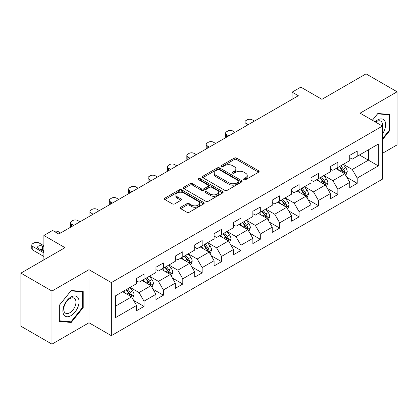 <?xml version="1.0" encoding="UTF-8"?>
<svg xmlns="http://www.w3.org/2000/svg" width="418" height="418" viewBox="0 0 418 418"><rect width="100%" height="100%" fill="white"/><g stroke="black" fill="none" stroke-linecap="round" stroke-linejoin="round"><path stroke-width="0.63" d="M243.945 179.683A1.207 0.695 0 0 0 245.653 179.683L258.611 172.2A1.724 0.998 0 0 0 259.118 171.5A1.724 0.998 0 0 0 258.611 170.795L236.661 158.119A1.724 0.998 0 0 0 234.221 158.119L221.263 165.601A1.207 0.695 0 0 0 220.908 166.092A1.207 0.695 0 0 0 221.263 166.589A1.207 0.695 0 0 0 222.972 166.589L224.649 165.617A5.518 3.187 0 0 1 232.455 165.617L234.284 166.677A5.518 3.187 0 0 1 235.898 168.929A5.518 3.187 0 0 1 234.284 171.181L232.607 172.148A1.207 0.695 0 0 0 232.251 172.644A1.207 0.695 0 0 0 232.607 173.136A1.207 0.695 0 0 0 234.31 173.136L235.987 172.169A5.518 3.187 0 0 1 243.793 172.169L245.622 173.224A5.518 3.187 0 0 1 247.242 175.476A5.518 3.187 0 0 1 245.622 177.728L243.945 178.695A1.207 0.695 0 0 0 243.595 179.191A1.207 0.695 0 0 0 243.945 179.683L243.945 178.695M180.686 207.265A1.724 0.998 0 0 0 180.179 207.971A1.724 0.998 0 0 0 180.686 208.671L186.841 212.229A1.724 0.998 0 0 0 189.281 212.229L203.671 203.921A1.724 0.998 0 0 0 204.177 203.216A1.724 0.998 0 0 0 203.671 202.511L181.72 189.84A1.724 0.998 0 0 0 179.28 189.84L164.891 198.148A1.724 0.998 0 0 0 164.389 198.853A1.724 0.998 0 0 0 164.891 199.553L172.331 203.848A1.724 0.998 0 0 0 174.771 203.848L180.926 200.295A1.724 0.998 0 0 0 181.433 199.59A1.724 0.998 0 0 0 180.926 198.884L177.237 196.758A4.614 2.665 0 0 1 175.889 194.872A4.614 2.665 0 0 1 178.737 192.411A4.614 2.665 0 0 1 183.763 192.991L198.216 201.335A4.614 2.665 0 0 1 199.569 203.216A4.614 2.665 0 0 1 196.716 205.677A4.614 2.665 0 0 1 191.69 205.102L189.281 203.707A1.724 0.998 0 0 0 186.841 203.707L180.686 207.265L180.686 208.671M382.439 153.338L397.1 144.874L397.1 91.793L366.037 73.861L321.933 99.327L300.814 87.132L292.119 92.153L298.327 95.738L58.792 234.033L52.579 230.449L43.885 235.47L43.885 259.855M51.963 291.059L51.963 344.139L88.982 322.764L88.982 269.683L51.963 291.059L20.9 273.126L65.004 247.66L43.885 235.47M88.982 269.683L111.345 282.594L382.439 126.079L382.439 179.16L111.345 335.675L111.345 282.594M397.1 91.793L360.076 113.168L382.439 126.079M224.769 190.331A1.724 0.998 0 0 0 227.209 190.331L241.599 182.023A1.724 0.998 0 0 0 242.106 181.318A1.724 0.998 0 0 0 241.599 180.618L219.649 167.942A1.724 0.998 0 0 0 217.208 167.942L202.819 176.25A1.724 0.998 0 0 0 202.312 176.955A1.724 0.998 0 0 0 202.819 177.66L224.769 190.331M199.093 179.944A1.207 0.695 0 0 1 200.321 180.116L200.321 178.679L222.637 191.564A1.724 0.998 0 0 1 223.139 192.27A1.724 0.998 0 0 1 222.637 192.975L208.248 201.283A1.724 0.998 0 0 1 205.808 201.283L183.857 188.607L183.857 187.201A1.724 0.998 0 0 0 183.35 187.901A1.724 0.998 0 0 0 183.857 188.607M183.857 187.201L190.012 183.643A1.724 0.998 0 0 1 192.452 183.643L201.356 188.784A1.724 0.998 0 0 0 203.796 188.784L207.882 186.423A1.724 0.998 0 0 0 208.383 185.723A1.724 0.998 0 0 0 207.882 185.017L198.613 179.667A1.207 0.695 0 0 1 198.257 179.17A1.207 0.695 0 0 1 199.005 178.528A1.207 0.695 0 0 1 200.321 178.679M51.963 344.139L20.9 326.207L20.9 273.126M133.65 300.422L144.022 306.41L144.022 301.174L155.951 294.288L155.951 299.523L163.401 295.218L163.401 289.982L175.33 283.096L175.33 288.331L182.786 284.031L182.786 278.796L194.715 271.909L194.715 277.144L202.166 272.839L202.166 267.604L214.094 260.717L214.094 265.952L221.55 261.652L221.55 256.412L233.474 249.525L233.474 254.766L240.93 250.46L240.93 245.225L252.859 238.338L252.859 243.574L260.309 239.268L260.309 234.033L272.238 227.146L272.238 232.382L279.694 228.082L279.694 222.846L291.618 215.96L291.618 221.195L299.074 216.89L299.074 211.654L311.002 204.768L311.002 210.003L318.453 205.703L318.453 200.462L330.382 193.576L330.382 198.816L337.838 194.511L337.838 189.276L349.767 182.389L349.767 187.625L357.218 183.319L357.218 178.084L378.342 165.889L378.342 144.085L368.399 149.822L368.399 160.151L378.342 165.889M144.022 306.41L136.566 310.715L136.566 305.474L115.446 317.67L115.446 295.866L136.566 283.67L136.566 278.435L144.022 274.13L144.022 279.365L155.951 272.479L155.951 267.243L163.401 262.943L163.401 268.178L175.33 261.292L175.33 256.056L182.786 251.751L182.786 256.986L194.715 250.1L194.715 244.864L202.166 240.559L202.166 245.8L214.094 238.913L214.094 233.672L221.55 229.372L221.55 234.608L233.474 227.721L233.474 222.486L240.93 218.18L240.93 223.416L252.859 216.529L252.859 211.294L260.309 206.994L260.309 212.229L272.238 205.342L272.238 200.107L279.694 195.802L279.694 201.037L291.618 194.151L291.618 188.915L299.074 184.61L299.074 189.85L311.002 182.964L311.002 177.723L318.453 173.423L318.453 178.658L330.382 171.772L330.382 166.536L337.838 162.231L337.838 167.466L349.767 160.58L349.767 155.344L357.218 151.044L357.218 156.28L378.342 144.085M142.036 280.515L150.982 285.677L139.053 292.563L130.108 287.401M136.566 280.802L139.053 282.234L144.022 279.365M139.053 292.563L144.022 301.174M150.982 285.677L155.951 294.288M161.416 269.323L170.361 274.49L158.432 281.377L149.487 276.209M155.951 269.61L158.432 271.047L163.401 268.178M158.432 281.377L163.401 289.982M170.361 274.49L175.33 283.096M180.795 258.136L189.741 263.298L177.817 270.185L168.872 265.022M175.33 258.423L177.817 259.855L182.786 256.986M177.817 270.185L182.786 278.796M189.741 263.298L194.715 271.909M200.18 246.944L209.125 252.111L197.197 258.998L188.252 253.831M194.715 247.231L197.197 248.668L202.166 245.8M197.197 258.998L202.166 267.604M209.125 252.111L214.094 260.717M219.56 235.757L228.505 240.92L216.576 247.806L207.631 242.639M214.094 236.039L216.576 237.476L221.55 234.608M216.576 247.806L221.55 256.412M228.505 240.92L233.474 249.525M238.939 224.565L247.89 229.728L235.961 236.614L227.016 231.452M233.474 224.853L235.961 226.284L240.93 223.416M235.961 236.614L240.93 245.225M247.89 229.728L252.859 238.338M258.324 213.373L267.269 218.541L255.341 225.427L246.395 220.26M252.859 213.661L255.341 215.098L260.309 212.229M255.341 225.427L260.309 234.033M267.269 218.541L272.238 227.146M277.704 202.187L286.649 207.349L274.725 214.235L265.78 209.073M272.238 202.474L274.725 203.906L279.694 201.037M274.725 214.235L279.694 222.846M286.649 207.349L291.618 215.96M297.088 190.995L306.033 196.162L294.105 203.049L285.16 197.881M291.618 191.282L294.105 192.719L299.074 189.85M294.105 203.049L299.074 211.654M306.033 196.162L311.002 204.768M316.468 179.808L325.413 184.97L313.484 191.857L304.539 186.694M311.002 180.095L313.484 181.527L318.453 178.658M313.484 191.857L318.453 200.462M325.413 184.97L330.382 193.576M335.847 168.616L344.793 173.778L332.869 180.665L323.924 175.503M330.382 168.903L332.869 170.34L337.838 167.466M332.869 180.665L337.838 189.276M344.793 173.778L349.767 182.389M359.454 154.989L368.399 160.151L352.249 169.478L343.303 164.311M349.767 157.711L352.249 159.148L357.218 156.28M352.249 169.478L357.218 178.084M88.982 322.764L111.345 335.675M292.119 92.153L292.119 99.327M115.446 306.195L131.597 296.869L122.652 291.707M131.597 296.869L136.566 305.474M346.846 177.331L357.218 183.319M327.461 188.523L337.838 194.511M308.082 199.71L318.453 205.703M288.702 210.902L299.074 216.89M269.317 222.089L279.694 228.082M249.938 233.281L260.309 239.268M230.558 244.473L240.93 250.46M211.174 255.659L221.55 261.652M191.794 266.851L202.166 272.839M172.409 278.038L182.786 284.031M153.03 289.23L163.401 295.218M382.439 139.716L389.832 130.52L389.832 114.537L377.841 113.466L372.375 120.269L377.595 113.821L389.21 114.856L389.21 130.348L382.439 138.771M59.231 321.395L71.217 322.466L83.208 307.554L83.208 291.565L71.217 290.494L59.231 305.412L59.231 321.395M389.21 130.165L389.832 130.52M82.586 307.193L83.208 307.554M69.952 321.735L71.217 322.466M244.431 179.855L245.622 179.165A5.518 3.187 0 0 0 247.242 176.913L247.242 175.476M235.898 168.929L235.898 170.361A5.518 3.187 0 0 1 234.284 172.618L233.087 173.308M258.59 172.216L236.661 159.556A1.724 0.998 0 0 0 234.221 159.556L221.744 166.756M241.578 182.039L219.649 169.379A1.724 0.998 0 0 0 217.208 169.379L202.84 177.671M238.553 181.814A1.207 0.695 0 0 0 238.903 181.318A1.207 0.695 0 0 0 238.553 180.827L219.283 169.703A1.207 0.695 0 0 0 217.574 169.703L215.808 170.722A5.518 3.187 0 0 0 214.188 172.979A5.518 3.187 0 0 0 215.808 175.231L228.975 182.833A5.518 3.187 0 0 0 236.781 182.833L238.553 181.814L238.553 183.246A1.207 0.695 0 0 0 238.903 182.755L238.903 181.318M214.188 172.979L214.188 174.41A5.518 3.187 0 0 0 215.808 176.662L215.808 175.231M238.553 183.246L236.781 184.27A5.518 3.187 0 0 1 228.975 184.27L215.808 176.662M183.878 188.622L190.012 185.08L190.012 183.643M208.383 185.723L208.383 187.154A1.724 0.998 0 0 1 207.882 187.86L203.796 190.216A1.724 0.998 0 0 1 201.356 190.216L192.452 185.08A1.724 0.998 0 0 0 190.012 185.08M200.321 180.116L222.611 192.985M210.594 194.114A4.614 2.665 0 0 0 215.62 194.694A4.614 2.665 0 0 0 218.468 192.233A4.614 2.665 0 0 0 217.12 190.352L212.025 187.41A1.724 0.998 0 0 0 209.585 187.41L205.499 189.767A1.724 0.998 0 0 0 204.998 190.472A1.724 0.998 0 0 0 205.499 191.178L210.594 194.114L210.594 195.551A4.614 2.665 0 0 0 215.62 196.131A4.614 2.665 0 0 0 218.468 193.67L218.468 192.233M204.998 190.472L204.998 191.909A1.724 0.998 0 0 0 205.499 192.609L205.499 191.178M210.594 195.551L205.499 192.609M199.569 203.216L199.569 204.653A4.614 2.665 0 0 1 196.716 207.114A4.614 2.665 0 0 1 191.69 206.534L189.281 205.144A1.724 0.998 0 0 0 186.841 205.144L180.707 208.686M175.889 194.872L175.889 196.308A4.614 2.665 0 0 0 177.237 198.189L177.237 196.758M180.926 198.884L180.926 200.295L177.237 198.189M203.65 203.932L181.72 191.272A1.724 0.998 0 0 0 179.28 191.272L164.917 199.569M345.775 175.482L347.253 171.756A4.655 2.686 -120 0 0 345.77 167.79L343.204 164.368M248.198 124.684L245.998 123.414A3.516 2.027 0 0 1 244.969 121.978A3.516 2.027 0 0 1 245.998 120.541L247.242 119.825A3.516 2.027 0 0 1 252.211 119.825L254.41 121.095M338.732 170.283L336.992 167.958M245.261 126.377A3.516 2.027 180 0 1 244.969 125.562L244.969 121.978M344.077 173.365L344.74 171.955A4.655 2.686 -120 0 0 343.408 169.154L340.842 165.732M339.677 166.406L342.52 170.204A2.372 1.369 60 0 1 342.953 170.925L344.74 171.955M339.353 166.594L341.919 170.016A4.655 2.686 60 0 1 343.251 172.817M382.439 133.969A11.422 6.594 120 0 0 384.586 129.935A11.422 6.594 120 0 0 383.881 119.825A11.422 6.594 120 0 0 375.124 121.857M388.442 114.412L389.21 114.856M382.439 126.685A8.647 4.99 120 0 0 380.788 121.168A8.647 4.99 120 0 0 375.625 122.145M70.971 315.663A11.422 6.594 120 0 0 79.044 301.676A11.422 6.594 120 0 0 70.971 297.01A11.422 6.594 120 0 0 62.893 310.997A11.422 6.594 120 0 0 70.971 315.663M69.837 312.742A8.647 4.99 120 0 0 75.486 305.124A8.647 4.99 120 0 0 74.158 298.196A8.647 4.99 120 0 0 69.837 298.624A8.647 4.99 120 0 0 64.189 306.242A8.647 4.99 120 0 0 65.511 313.171A8.647 4.99 120 0 0 69.837 312.742M59.351 305.297L70.971 290.85L82.586 291.884L82.586 307.376L70.971 321.823L59.351 320.789L59.33 305.286M81.813 291.44L82.586 291.884M326.395 186.668L327.874 182.948A4.655 2.686 -120 0 0 326.385 178.982L323.825 175.56M228.818 135.871L226.619 134.601A3.516 2.027 0 0 1 225.589 133.17A3.516 2.027 0 0 1 226.619 131.733L227.862 131.017A3.516 2.027 0 0 1 232.831 131.017L235.026 132.287M319.352 181.469L317.612 179.144M225.882 137.564A3.516 2.027 180 0 1 225.589 136.754L225.589 133.17M324.692 184.552L325.361 183.147A4.655 2.686 -120 0 0 324.028 180.346L321.463 176.924M320.298 177.598L323.14 181.391A2.372 1.369 60 0 1 323.574 182.112L325.361 183.147M319.969 177.786L322.534 181.208A4.655 2.686 60 0 1 323.866 184.009M307.016 197.86L308.489 194.135A4.655 2.686 -120 0 0 307.005 190.174L304.44 186.752M209.434 147.063L207.234 145.793A3.516 2.027 0 0 1 206.205 144.356A3.516 2.027 0 0 1 207.234 142.925L208.477 142.204A3.516 2.027 0 0 1 213.446 142.204L215.646 143.473M299.972 192.661L298.227 190.336M206.502 148.756A3.516 2.027 180 0 1 206.205 147.946L206.205 144.356M305.312 195.744L305.976 194.333A4.655 2.686 -120 0 0 304.644 191.538L302.078 188.11M300.913 188.784L303.761 192.583A2.372 1.369 60 0 1 304.189 193.304L305.976 194.333M300.589 188.973L303.154 192.395A4.655 2.686 60 0 1 304.487 195.196M287.631 209.052L289.11 205.327A4.655 2.686 -120 0 0 287.626 201.361L285.06 197.939M190.054 158.25L187.854 156.98A3.516 2.027 0 0 1 186.825 155.548A3.516 2.027 0 0 1 187.854 154.111L189.098 153.396A3.516 2.027 0 0 1 194.067 153.396L196.267 154.665M280.588 203.853L278.848 201.528M187.118 159.948A3.516 2.027 180 0 1 186.825 159.133L186.825 155.548M285.928 206.936L286.596 205.525A4.655 2.686 -120 0 0 285.264 202.725L282.699 199.302M281.533 199.976L284.376 203.775A2.372 1.369 60 0 1 284.81 204.496L286.596 205.525M281.209 200.165L283.775 203.587A4.655 2.686 60 0 1 285.107 206.387M268.251 220.239L269.73 216.519A4.655 2.686 -120 0 0 268.241 212.553L265.676 209.131M170.669 169.442L168.475 168.172A3.516 2.027 0 0 1 167.446 166.735A3.516 2.027 0 0 1 168.475 165.303L169.713 164.587A3.516 2.027 0 0 1 174.682 164.587L176.882 165.857M261.208 215.04L259.468 212.715M167.738 171.134A3.516 2.027 180 0 1 167.446 170.325L167.446 166.735M266.548 218.123L267.217 216.717A4.655 2.686 -120 0 0 265.879 213.917L263.319 210.494M262.149 211.163L264.996 214.962A2.372 1.369 60 0 1 265.425 215.683L267.217 216.717M261.825 211.351L264.39 214.774A4.655 2.686 60 0 1 265.723 217.574M248.867 231.431L250.345 227.706A4.655 2.686 -120 0 0 248.862 223.74L246.296 220.317M151.29 180.628L149.09 179.364A3.516 2.027 0 0 1 148.061 177.927A3.516 2.027 0 0 1 149.09 176.49L150.334 175.774A3.516 2.027 0 0 1 155.303 175.774L157.502 177.044M241.829 226.232L240.084 223.907M148.353 182.326A3.516 2.027 180 0 1 148.061 181.511L148.061 177.927M247.169 229.315L247.832 227.904A4.655 2.686 -120 0 0 246.5 225.103L243.934 221.681M242.769 222.355L245.617 226.154A2.372 1.369 60 0 1 246.045 226.875L247.832 227.904M242.445 222.543L245.011 225.966A4.655 2.686 60 0 1 246.343 228.766M229.487 242.618L230.966 238.897A4.655 2.686 -120 0 0 229.477 234.932L226.917 231.509M131.91 191.82L129.711 190.551A3.516 2.027 0 0 1 128.681 189.119A3.516 2.027 0 0 1 129.711 187.682L130.954 186.966A3.516 2.027 0 0 1 135.923 186.966L138.123 188.236M222.444 237.419L220.704 235.094M128.974 193.513A3.516 2.027 180 0 1 128.681 192.703L128.681 189.119M227.784 240.502L228.453 239.096A4.655 2.686 -120 0 0 227.12 236.295L224.555 232.873M223.39 233.547L226.232 237.34A2.372 1.369 60 0 1 226.666 238.061L228.453 239.096M223.066 233.73L225.626 237.158A4.655 2.686 60 0 1 226.958 239.958M210.108 253.81L211.581 250.084A4.655 2.686 -120 0 0 210.097 246.124L207.532 242.696M112.526 203.012L110.326 201.742A3.516 2.027 0 0 1 109.297 200.306A3.516 2.027 0 0 1 110.326 198.874L111.569 198.153A3.516 2.027 0 0 1 116.538 198.153L118.738 199.423M203.064 248.611L201.319 246.286M109.594 204.705A3.516 2.027 180 0 1 109.297 203.895L109.297 200.306M208.404 251.693L209.068 250.283A4.655 2.686 -120 0 0 207.736 247.482L205.175 244.06M204.005 244.734L206.853 248.532A2.372 1.369 60 0 1 207.281 249.253L209.068 250.283M203.681 244.922L206.246 248.344A4.655 2.686 60 0 1 207.579 251.145M190.723 265.002L192.202 261.276A4.655 2.686 -120 0 0 190.718 257.31L188.152 253.888M93.146 214.199L90.946 212.929A3.516 2.027 0 0 1 89.917 211.498A3.516 2.027 0 0 1 90.946 210.061L92.19 209.345A3.516 2.027 0 0 1 97.159 209.345L99.359 210.615M183.68 259.803L181.94 257.472M90.21 215.897A3.516 2.027 180 0 1 89.917 215.082L89.917 211.498M189.02 262.885L189.688 261.475A4.655 2.686 -120 0 0 188.356 258.674L185.791 255.252M184.625 255.926L187.468 259.724A2.372 1.369 60 0 1 187.901 260.44L189.688 261.475M184.301 256.114L186.867 259.536A4.655 2.686 60 0 1 188.199 262.337M171.343 276.188L172.822 272.468A4.655 2.686 -120 0 0 171.333 268.502L168.773 265.08M73.761 225.391L71.567 224.121A3.516 2.027 0 0 1 70.537 222.684A3.516 2.027 0 0 1 71.567 221.253L72.805 220.537A3.516 2.027 0 0 1 77.779 220.537L79.974 221.801M164.3 270.989L162.56 268.664M70.83 227.084A3.516 2.027 180 0 1 70.537 226.274L70.537 222.684M169.64 274.072L170.309 272.667A4.655 2.686 -120 0 0 168.976 269.866L166.411 266.444M165.246 267.112L168.088 270.911A2.372 1.369 60 0 1 168.517 271.632L170.309 272.667M164.917 267.301L167.482 270.723A4.655 2.686 60 0 1 168.815 273.524M151.959 287.38L153.437 283.655A4.655 2.686 -120 0 0 151.953 279.689L149.388 276.267M54.204 231.384A3.516 2.027 0 0 1 58.395 231.724L60.594 232.993M144.921 282.181L143.175 279.856M150.261 285.264L150.924 283.853A4.655 2.686 -120 0 0 149.592 281.053L147.026 277.63M145.861 278.304L148.709 282.103A2.372 1.369 60 0 1 149.137 282.824L150.924 283.853M145.537 278.493L148.103 281.915A4.655 2.686 60 0 1 149.435 284.715M132.579 298.567L134.058 294.847A4.655 2.686 -120 0 0 132.574 290.881L130.008 287.459M43.885 252.9L32.803 246.5A3.516 2.027 0 0 1 31.773 245.068A3.516 2.027 0 0 1 32.803 243.631L34.046 242.915A3.516 2.027 0 0 1 39.015 242.915L43.885 245.727M125.536 293.368L123.796 291.043M43.885 256.485L32.803 250.089A3.516 2.027 180 0 1 31.773 248.653L31.773 245.068M43.885 250.601L42.37 249.729A2.811 1.625 0 0 0 39.856 249.28M130.876 296.451L131.545 295.045A4.655 2.686 -120 0 0 130.212 292.245L127.647 288.822M126.482 289.496L129.324 293.29A2.372 1.369 60 0 1 129.758 294.011L131.545 295.045M126.158 289.679L128.718 293.107A4.655 2.686 60 0 1 130.055 295.907M43.885 247.017L42.37 246.139A2.811 1.625 0 0 0 39.308 245.789A2.811 1.625 0 0 0 37.568 247.289A2.811 1.625 0 0 0 38.393 248.438L43.885 251.61M245.622 179.165L245.622 177.728M232.607 173.136L232.607 172.148M234.284 172.618L234.284 171.181M221.263 166.589L221.263 165.601M234.221 159.556L234.221 158.119M236.661 159.556L236.661 158.119M258.611 172.2L258.611 170.795M202.819 177.66L202.819 176.25M217.208 169.379L217.208 167.942M219.649 169.379L219.649 167.942M241.599 182.023L241.599 180.618M228.975 184.27L228.975 182.833M236.781 184.27L236.781 182.833M192.452 185.08L192.452 183.643M201.356 190.216L201.356 188.784M203.796 190.216L203.796 188.784M207.882 187.86L207.882 186.423M222.637 192.975L222.637 191.564M186.841 205.144L186.841 203.707M189.281 205.144L189.281 203.707M191.69 206.534L191.69 205.102M164.891 199.553L164.891 198.148M179.28 191.272L179.28 189.84M181.72 191.272L181.72 189.84M203.671 203.921L203.671 202.511M245.998 123.414L245.998 125.949M344.333 173.517L347.222 171.85M343.408 169.154L345.77 167.79M340.095 171.066L341.919 170.016M226.619 134.601L226.619 137.141M324.953 184.704L327.843 183.037M324.028 180.346L326.385 178.982M320.716 182.258L322.534 181.208M207.234 145.793L207.234 148.333M305.574 195.896L308.463 194.229M304.644 191.538L307.005 190.174M301.331 193.445L303.154 192.395M187.854 156.98L187.854 159.519M286.189 207.082L289.078 205.416M285.264 202.725L287.626 201.361M281.951 204.637L283.775 203.587M168.475 168.172L168.475 170.711M266.809 218.274L269.699 216.608M265.879 213.917L268.241 212.553M262.572 215.829L264.39 214.774M149.09 179.364L149.09 181.898M247.43 229.466L250.314 227.794M246.5 225.103L248.862 223.74M243.187 227.016L245.011 225.966M129.711 190.551L129.711 193.09M228.045 240.653L230.935 238.986M227.12 236.295L229.477 234.932M223.808 238.208L225.626 237.158M110.326 201.742L110.326 204.282M208.666 251.845L211.555 250.178M207.736 247.482L210.097 246.124M204.423 249.394L206.246 248.344M90.946 212.929L90.946 215.469M189.281 263.032L192.17 261.365M188.356 258.674L190.718 257.31M185.043 260.586L186.867 259.536M71.567 224.121L71.567 226.66M169.901 274.224L172.791 272.557M168.976 269.866L171.333 268.502M165.664 271.778L167.482 270.723M150.522 285.416L153.411 283.744M149.592 281.053L151.953 279.689M146.279 282.965L148.103 281.915M32.803 246.5L32.803 250.089M131.137 296.602L134.026 294.936M130.212 292.245L132.574 290.881M126.9 294.157L128.718 293.107M42.37 249.729L42.37 246.139"/></g></svg>
